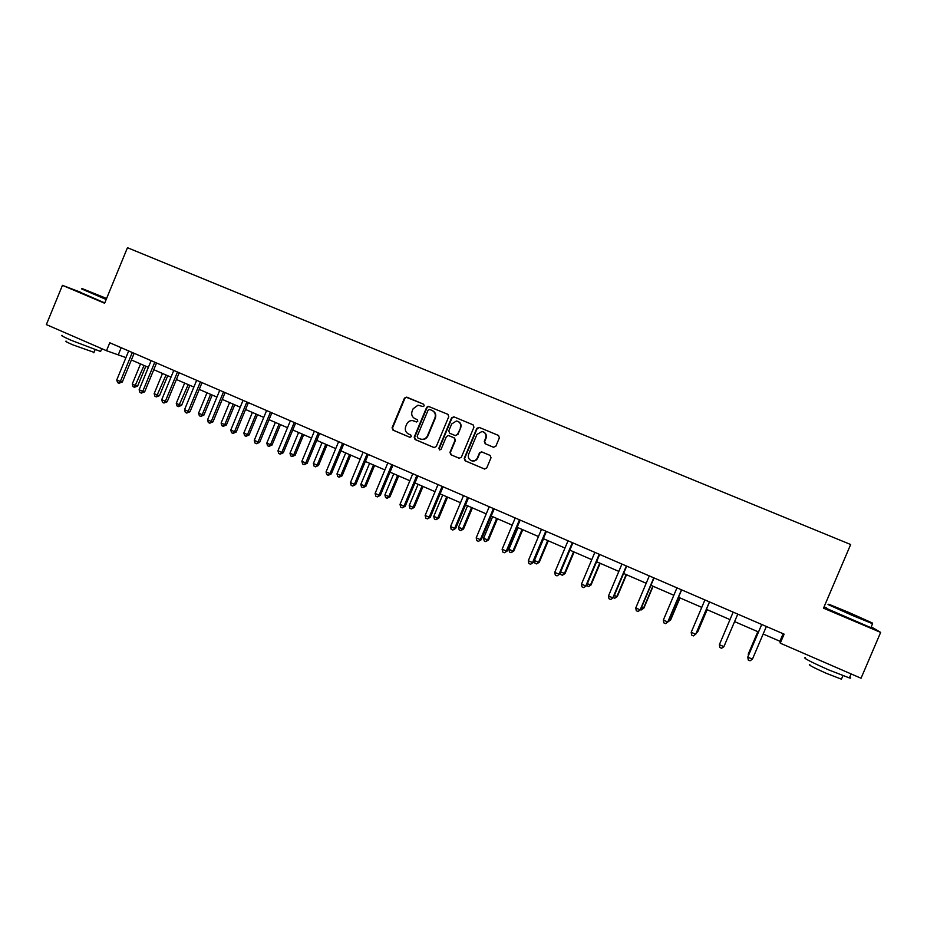 <?xml version="1.0" encoding="UTF-8"?>
<svg xmlns="http://www.w3.org/2000/svg" width="927" height="927" viewBox="0 0 927 927"><rect width="100%" height="100%" fill="white"/><g stroke="black" fill="none" stroke-linecap="round" stroke-linejoin="round"><path stroke-width="1.39" d="M424.23 405.817L423.604 404.195L406.71 397.138L404.439 398.123L392.063 427.799L392.955 430.116L409.908 437.312L411.391 436.582L410.754 434.96L408.564 434.033C405.62 432.399 404.659 429.919 405.69 426.582L406.733 424.114C407.926 421.646 409.85 420.476 412.492 420.58L416.536 421.982L417.81 421.206L417.173 419.572L414.983 418.656C412.04 417.034 411.078 414.566 412.109 411.229L413.141 408.749L418.007 405.192L423.141 406.594L424.23 405.817M493.488 447.254L495.841 446.269L499.386 437.799L498.448 435.423L479.132 427.37L476.802 428.355L464.207 458.436L465.134 460.8L484.473 469.016L486.721 467.996L491.02 457.764L490.082 455.4L481.565 451.831L479.479 452.897L477.359 457.961C476.061 460.418 474.091 461.333 471.449 460.707C468.691 459.41 467.741 457.266 468.633 454.265L476.93 434.45L481.97 431.484C485.331 432.434 486.571 434.647 485.667 438.112L484.276 441.426L485.215 443.778L493.593 447.301M80.243 292.098L62.445 285.342L104.635 303.245L127.462 247.706L850.662 544.508L823.512 608.17L880.65 632.399L861.044 678.24L780.267 643.176L784.115 634.149L109.768 342.77L106.501 350.719L125.956 357.613M62.445 285.342L46.35 324.601L106.501 350.719M448.761 416.652L447.845 414.311L428.181 406.281L426.617 407.393L414.184 437.185L415.076 439.525L434.091 447.59L436.258 446.559L448.761 416.652M453.894 416.837L473.025 424.821L473.952 427.162L461.368 457.231L459.155 458.251L450.87 454.728L449.954 452.376L455.041 440.221L454.114 437.868L448.367 435.493L446.397 436.571L441.113 449.213L439.583 449.931L438.865 448.262L451.588 417.822L453.894 416.837L473.152 424.879M880.65 632.399L871.241 626.826M826.664 607.938L824.068 606.837M763.141 633.998L779.931 641.275L780.267 643.176M131.379 359.977L148.378 367.347M153.789 369.688L171.02 377.162M176.397 379.502L193.882 387.08M199.224 389.398L216.953 397.092M222.271 399.398L240.255 407.196M245.551 409.491L263.778 417.393M269.039 419.676L287.532 427.706M292.77 429.966L311.518 438.1M316.721 440.36L335.748 448.61M340.916 450.858L360.209 459.224M365.342 461.449L384.914 469.943M390.012 472.156L409.873 480.765M414.937 482.955L435.076 491.692M440.105 493.882L460.534 502.735M465.528 504.902L486.258 513.894M491.206 516.038L512.237 525.169M517.139 527.289L538.483 536.548M543.349 538.657L564.995 548.054M569.827 550.14L591.785 559.665M596.571 561.739L618.854 571.414M623.593 573.465L646.212 583.28M650.905 585.308L673.848 595.261M678.494 597.278L701.785 607.382M706.386 609.375L730.012 619.618M734.566 621.6L758.46 631.959M121.194 347.706L118.459 354.369M783.141 633.72L779.931 641.275M414.056 420.985L416.42 421.959M423.709 404.242L406.235 397.243L404.902 398.332L392.538 427.95L393.43 430.267L410.093 437.359M447.984 414.369L428.622 406.466L427.069 407.59L414.636 437.335L415.539 439.665L434.323 447.648M429.699 409.456L428.1 410.151L417.173 436.316L417.799 437.95L420.731 439.143C423.755 439.746 425.991 438.633 427.451 435.794L434.937 417.88C435.968 414.531 434.995 412.052 432.028 410.429L429.699 409.456M420.777 439.155L421.182 439.294C424.195 439.896 426.432 438.772 427.892 435.945L427.451 435.794M432.028 410.429L432.457 410.615C435.423 412.237 436.397 414.717 435.366 418.054L427.892 435.945M459.421 458.32L450.87 454.728M448.981 435.69L454.531 438.019L455.447 440.371L450.36 452.515L451.287 454.856M454.311 417.011L451.994 417.996L439.294 448.39L439.827 449.989M460.325 427.59C461.217 424.01 459.919 421.808 456.42 420.985L451.669 423.975L448.761 430.916L449.688 433.257L455.447 435.644L457.405 434.554L460.719 427.753C461.6 424.856 460.719 422.747 458.077 421.426M455.227 435.586L457.405 434.554M460.719 427.753L457.811 434.705M483.384 431.901C486.026 433.233 486.918 435.354 486.038 438.262L484.647 441.565L485.586 443.929L493.685 447.324M471.658 460.777L471.843 460.835C474.473 461.461 476.443 460.545 477.729 458.077L477.359 457.961M481.913 451.947L479.85 453.025L477.729 458.077M498.587 435.493L479.514 427.532L477.185 428.517L464.601 458.564L465.528 460.916L484.763 469.097M140.533 363.94L132.26 384.045L135.748 385.574L137.625 386.072L145.806 366.223M137.625 386.072L134.438 387.266L144.044 365.458M134.438 387.266L133.048 386.652L132.26 384.045M132.294 352.503L120.336 381.507L116.756 379.943L128.679 350.939M134.137 353.303L122.306 382.028L120.336 381.507L119.004 383.245L117.578 382.619L116.756 379.943M122.306 382.028L119.004 383.245M106.593 298.482L82.144 288.587L106.373 299.015M106.176 299.491L81.483 288.853M106.443 298.853L91.646 292.55L106.535 298.633M100.846 350.904L100.603 351.484L71.252 340.325C62.851 336.628 59.919 334.995 62.445 335.458M86.64 342.098L64.079 332.306M94.033 352.353L72.723 344.809C66.663 342.133 64.554 340.951 66.385 341.252M104.763 302.932L80.174 292.272M849.005 612.504L828.773 604.219L872.18 622.898L849.005 612.504M866.606 620.708L872.574 623.709L851.739 615.169L828.02 604.52M849.723 613.014L861.368 618.239L849.723 613.014M849.723 677.15C851.079 678.054 850.974 678.321 849.387 677.938L828.414 669.781C809.943 661.53 802.284 657.498 805.436 657.683M845.32 671.415L814.903 658.216M841.681 678.576L841.426 679.178L826.339 673.338C813.06 667.382 807.544 664.45 809.816 664.532M870.998 627.382C872.446 628.1 872.4 628.193 870.882 627.66L826.455 608.425M162.492 373.465L154.16 393.651L157.694 395.203L159.514 395.667L167.741 375.736M159.514 395.667L156.35 396.895L166.026 374.995M156.35 396.895L154.936 396.269L154.16 393.651M184.647 383.071L176.269 403.361L179.838 404.914L181.599 405.366L189.873 385.342M181.599 405.366L178.459 406.605L188.216 384.624M178.459 406.605L177.045 405.98L176.269 403.361M154.774 362.214L142.746 391.356L139.131 389.769L151.124 360.638M156.547 362.978L144.647 391.843L142.746 391.356L141.379 393.083L139.942 392.445L139.131 389.769M144.647 391.843L141.379 393.083M177.463 372.017L165.365 401.287L161.727 399.688L173.778 370.429M179.178 372.758L167.208 401.75L165.365 401.287L163.975 403.013L162.515 402.376L161.727 399.688M167.208 401.75L163.975 403.013M207.011 392.781L198.587 413.152L202.19 414.728L203.894 415.134L212.202 395.029M203.894 415.134L200.777 416.408L202.19 414.728L210.614 394.334M200.777 416.408L199.34 415.771L198.587 413.152M229.595 402.573L221.124 423.036L224.751 424.624L226.385 425.006L234.751 404.809M226.385 425.006L223.314 426.304L224.751 424.624L233.222 404.149M223.314 426.304L221.854 425.667L221.124 423.036M252.376 412.457L243.859 433.013L247.521 434.612L249.096 434.972L257.509 414.682M249.096 434.972L246.049 436.281L247.521 434.612L256.049 414.045M246.049 436.281L244.589 435.644L243.859 433.013M200.371 381.924L188.204 411.321L184.531 409.711L196.651 380.313M202.028 382.631L189.989 411.762L188.204 411.321L186.779 413.048L185.307 412.399L184.531 409.711M189.989 411.762L186.779 413.048M223.5 391.912L211.263 421.449L207.544 419.827L219.745 390.29M225.087 392.596L212.978 421.855L211.263 421.449L209.803 423.175L208.32 422.515L207.544 419.827M212.978 421.855L209.803 423.175M246.86 402.005L234.543 431.681L230.788 430.035L243.059 400.36M248.378 402.666L236.2 432.052L234.543 431.681L233.048 433.396L231.553 432.735L230.788 430.035M236.2 432.052L233.048 433.396M275.377 422.434L266.814 443.083L270.51 444.705L272.028 445.03L280.487 424.647M272.028 445.03L269.004 446.374L270.51 444.705L279.085 424.033M269.004 446.374L267.521 445.725L266.814 443.083M270.441 412.191L258.042 442.005L254.265 440.348L266.605 410.534M271.889 412.816L259.641 442.353L258.042 442.005L256.512 443.72L255.006 443.048L254.265 440.348M259.641 442.353L256.512 443.72M298.598 432.503L289.989 453.245L293.72 454.879L295.168 455.18L303.674 434.705M295.168 455.18L292.179 456.547L293.72 454.879L302.341 434.126M292.179 456.547L290.684 455.887L289.989 453.245M294.241 422.48L281.785 452.434L277.961 450.754L290.371 420.812M295.632 423.083L283.303 452.747L281.785 452.434L280.221 454.137L278.691 453.465L277.961 450.754M283.303 452.747L280.221 454.137M322.051 442.666L313.372 463.512L317.15 465.169L318.529 465.435L327.092 444.856M318.529 465.435L315.574 466.826L317.15 465.169L325.829 444.311M315.574 466.826L314.068 466.165L313.372 463.512M318.285 432.874L305.748 462.967L301.889 461.264L314.38 431.182M319.606 433.442L307.208 463.245L305.748 462.967L304.149 464.67L302.608 463.987L301.889 461.264M307.208 463.245L304.149 464.67M345.713 452.932L336.999 473.871L340.8 475.539L342.121 475.783L350.73 455.111M342.121 475.783L339.189 477.196L340.8 475.539L349.525 454.589M339.189 477.196L337.671 476.524L336.999 473.871M342.573 443.361L329.954 473.593L326.061 471.889L338.622 441.658M343.813 443.894L331.345 473.848L329.954 473.593L328.309 475.296L326.756 474.612L326.061 471.889M331.345 473.848L328.309 475.296M369.606 463.303L360.846 484.334L364.682 486.015L365.933 486.223L374.589 465.458M365.933 486.223L363.036 487.672L364.682 486.015L373.465 464.972M363.036 487.672L361.495 486.999L360.846 484.334M367.092 453.952L354.404 484.334L350.464 482.608L363.094 452.225M368.262 454.462L355.713 484.554L354.404 484.334L352.723 486.026L351.148 485.342L350.464 482.608M355.713 484.554L352.723 486.026M393.743 473.767L384.914 494.902L388.795 496.594L389.977 496.768L398.691 475.91M389.977 496.768L387.115 498.239L388.795 496.594L397.625 475.458M387.115 498.239L385.562 497.567L384.914 494.902M391.854 464.659L379.085 495.18L375.111 493.431L387.822 462.909M392.955 465.134L380.325 495.366L379.085 495.18L377.37 496.872L375.783 496.165L375.111 493.431M380.325 495.366L377.37 496.872M418.1 484.334L409.224 505.563L413.152 507.278L414.253 507.417L423.025 486.466M414.253 507.417L411.426 508.923L413.152 507.278L422.028 486.038M411.426 508.923L409.861 508.239L409.224 505.563M416.86 475.458L404.021 506.13L400.012 504.369L412.793 473.709M417.892 475.899L405.192 506.281L404.021 506.13L402.26 507.822L400.661 507.115L400.012 504.369M405.192 506.281L402.26 507.822M442.712 495.006L433.778 516.339L437.741 518.066L438.772 518.181L447.59 497.127M438.772 518.181L435.968 519.699L437.741 518.066L446.675 496.721M435.968 519.699L434.392 519.004L433.778 516.339M442.133 486.374L429.201 517.196L425.145 515.412L438.019 484.601M443.071 486.791L430.29 517.312L429.201 517.196L427.405 518.877L425.783 518.158L425.145 515.412M430.29 517.312L427.405 518.877M467.556 505.783L458.564 527.208L462.561 528.958L463.523 529.039L472.399 507.88M463.523 529.039L460.765 530.592L462.561 528.958L471.553 507.521M460.765 530.592L459.166 529.896L458.564 527.208M467.648 497.405L454.647 528.378L450.545 526.571L463.5 495.609M468.517 497.776L455.655 528.448L452.805 530.047L451.171 529.329L450.545 526.571M455.655 528.448L452.805 530.047M492.643 516.663L483.604 538.193L487.637 539.966L488.529 540.001L497.451 518.749M488.529 540.001L485.794 541.588L487.637 539.966L496.687 518.425M485.794 541.588L484.184 540.881L483.604 538.193M493.431 508.541L480.337 539.665L476.2 537.845L489.236 506.733M494.207 508.877L481.275 539.699L478.459 541.333L476.802 540.603L476.2 537.845M481.275 539.699L478.459 541.333M517.984 527.66L508.888 549.282L512.967 551.078L513.778 551.078L522.747 529.723M513.778 551.078L511.078 552.689L512.967 551.078L522.063 529.421M511.078 552.689L509.456 551.982L508.888 549.282M519.468 519.792L506.304 551.067L502.121 549.236L515.227 517.961M520.163 520.093L507.15 551.067L504.369 552.724L502.701 551.994L502.121 549.236M507.15 551.067L504.369 552.724M543.57 538.761L534.427 560.487L538.541 562.295L539.271 562.26L548.297 540.812M539.271 562.26L536.617 563.906L538.541 562.295L547.695 540.545M536.617 563.906L534.972 563.187L534.427 560.487M545.771 531.159L532.527 562.585L528.309 560.731L541.495 529.317M546.397 531.426L533.292 562.55L530.557 564.242L528.865 563.5L528.309 560.731M533.292 562.55L530.557 564.242M560.615 571.982L565.03 573.558L574.114 552.005M565.03 573.558L562.411 575.238L564.369 573.628L573.581 551.774M562.411 575.238L560.742 574.508L560.371 572.573M572.353 542.643L559.016 574.23L554.752 572.353L568.031 540.777M572.886 542.874L559.699 574.149L557.011 575.876L555.308 575.122L554.752 572.353M559.699 574.149L557.011 575.876M587.312 583.697L591.032 584.972L600.175 563.315M591.032 584.972L588.46 586.675L590.464 585.076L599.734 563.118M588.46 586.675L586.652 585.25M599.213 554.253L585.794 585.991L581.484 584.091L594.844 552.365M599.653 554.439L586.385 585.876L583.732 587.625L582.005 586.872L581.484 584.091M586.385 585.876L583.732 587.625M614.277 595.528L617.312 596.501L626.513 574.728M617.312 596.501L614.775 598.239L616.826 596.64L626.154 574.578M614.775 598.239L613.384 597.625M626.351 565.98L612.84 597.869L608.483 595.957L621.924 564.068M626.698 566.13L613.35 597.718L610.731 599.502L608.993 598.738L608.483 595.957M613.35 597.718L610.731 599.502M641.519 607.475L643.859 608.135L653.106 586.27M643.859 608.135L641.357 609.908L643.454 608.332L652.84 586.154M641.357 609.908L640.627 609.595M653.767 577.822L640.175 609.873L635.771 607.95L649.306 575.899M654.022 577.938L640.592 609.676L638.019 611.507L636.258 610.731L635.771 607.95M640.592 609.676L638.019 611.507M669.051 619.56L670.661 619.896L679.978 597.927M670.661 619.896L668.216 621.704L670.36 620.128L679.804 597.845M681.472 589.792L667.788 622.005L663.35 620.059L676.965 587.845M681.635 589.873L668.124 621.774L665.586 623.628L663.813 622.851L663.35 620.059M668.124 621.774L665.586 623.628M696.884 631.762L697.753 631.785L707.127 609.699M696.42 632.851L697.533 632.052L707.034 609.653M709.468 601.89L695.702 634.277L691.206 632.295L704.914 599.92M709.549 601.924L695.934 633.987L693.454 635.887L691.658 635.099L691.206 632.295M737.776 614.126L723.906 646.664L719.375 644.671L733.164 612.133M723.906 646.664L721.612 648.263L719.804 647.475L719.375 644.671M757.811 631.681L748.321 653.964L748.842 654.566M757.892 631.716L748.274 654.311L748.448 655.505M761.623 624.775L747.892 656.803L761.716 624.474M752.423 659.19L750.07 660.789L748.24 659.978L747.834 657.173L752.423 659.19L766.374 626.478M132.167 352.758L134.102 353.361M154.647 362.469L156.524 363.048M177.335 372.272L179.154 372.828M200.244 382.179L201.993 382.7M223.372 392.167L225.064 392.666M246.721 402.26L248.343 402.735M270.302 412.457L271.854 412.886M294.114 422.747L295.597 423.152M318.158 433.129L319.572 433.512M342.434 443.627L343.778 443.963M366.953 454.218L368.228 454.531M391.715 464.925L392.921 465.203M416.733 475.725L417.857 475.98M441.994 486.652L443.036 486.86M467.509 497.672L468.483 497.845M493.28 508.819L494.172 508.958M519.329 520.07L520.14 520.174M545.632 531.438L546.362 531.507M572.214 542.921L572.851 542.955M95.099 349.757L93.847 352.793M100.603 351.484L101.761 348.656M870.882 627.66L872.574 623.709M842.898 675.737L841.426 679.178M849.387 677.938L851.102 673.929M872.18 622.898L872.481 623.674M318.239 432.967L318.958 433.152"/></g></svg>
